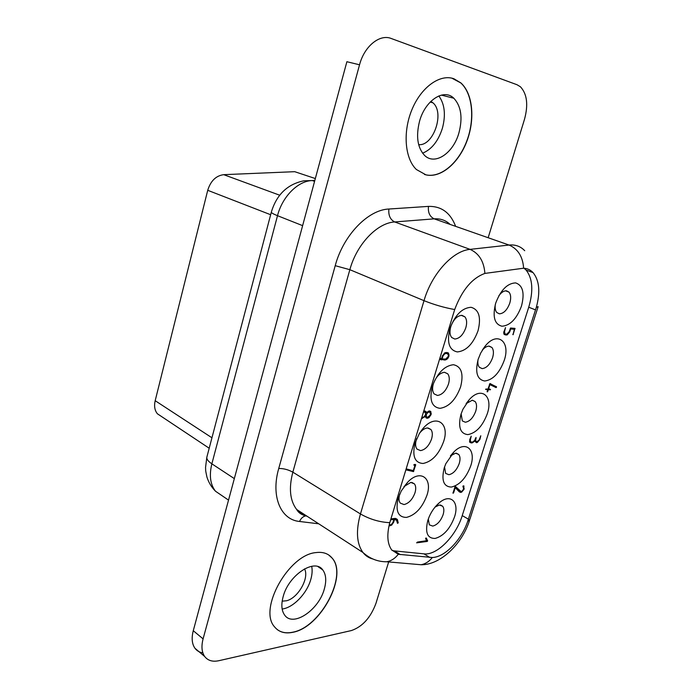 <?xml version="1.0" encoding="UTF-8"?>
<svg xmlns="http://www.w3.org/2000/svg" width="696" height="696" viewBox="0 0 696 696"><rect width="100%" height="100%" fill="white"/><g stroke="black" fill="none" stroke-linecap="round" stroke-linejoin="round"><path stroke-width="1.04" d="M388.664 561.933L375.962 603.336C370.655 617.648 362.468 626.722 351.402 630.559L218.805 660.713C212.611 662.027 207.913 660.635 204.711 656.528C201.718 652.213 201.179 646.332 203.093 638.885L359.545 64.798C364.286 46.31 379.72 33.747 391.239 38.498L517.024 84.738L520.434 86.782C527.055 93.908 528.421 104.731 524.514 119.251L488.157 237.736M359.545 64.798L346.878 61.718L193.27 630.715L203.093 638.885M202.858 652.857C199.526 652.37 196.89 650.838 194.967 648.272C191.948 643.957 191.383 638.101 193.27 630.715M304.509 568.876C309.59 577.75 298.175 598.047 286.535 600.77L282.167 601.161M311.686 566.283C312.495 570.181 312.182 574.591 310.773 579.524C306.901 593.549 293.251 607.765 282.158 609.017M283.185 596.507C288.709 574.983 314.67 558.018 322.709 569.867C326.085 574.4 326.615 580.786 324.31 589.025C318.872 609.913 293.216 627.427 284.734 615.203C281.523 610.81 281.01 604.572 283.185 596.507M277.286 629.602C281.419 632.638 286.535 633.508 292.633 632.22C320.56 627.453 348.139 575.235 331.975 557.957L328.721 554.982M315.975 552.589C288.77 554.573 258.146 609.122 274.502 626.8C278.818 632.09 284.899 633.925 292.764 632.316C320.682 627.54 348.261 575.322 332.096 558.044C328.286 553.503 322.909 551.684 315.975 552.589M453.923 78.761C439.95 73.68 421.08 87.218 411.884 109.768C402.584 132.249 404.924 158.731 416.408 169.528L425.943 174.853C440.611 178.333 458.394 163.464 466.746 141.558C475.203 119.712 472.984 93.76 460.926 82.954L453.923 78.761M484.894 273.415C472.018 278.148 461.961 290.189 454.697 309.537L389.777 522.661C386.698 534.676 387.315 543.741 391.639 549.866L398.277 554.277L432.303 557.513C444.97 557.174 461.335 540.096 467.634 521.539L536.329 307.31C540.461 291.998 539.365 280.436 533.049 272.606C530.517 269.9 527.377 268.439 523.627 268.212L484.894 273.415C483.972 261.4 479.031 253.379 470.061 249.368L509.046 245.044C517.946 248.89 522.809 256.615 523.627 268.212M478.143 359.327C474.933 372.386 477.125 379.607 484.72 381.008C492.968 379.903 499.467 373.056 504.2 360.476C511.012 341.171 496.805 330.435 484.625 346.834L480.692 353.072L478.143 359.327M495.665 303.221C492.359 316.628 494.465 324.293 501.981 326.224C510.168 325.58 516.676 318.855 521.487 306.04C524.819 293.077 522.87 285.36 515.623 282.898C507.367 283.246 500.711 290.023 495.665 303.221M461.004 414.198C457.89 426.918 460.169 433.721 467.834 434.617C476.142 433.069 482.624 426.109 487.278 413.755C493.421 396.241 481.423 385.923 469.417 399.478L462.927 409.257L461.004 414.198M432.294 386.428C429.136 399.852 431.711 407.151 439.994 408.334C448.929 406.942 455.81 399.765 460.63 386.802C463.823 373.822 461.422 366.453 453.418 364.713C444.396 365.8 437.358 373.047 432.294 386.428M444.239 467.877C441.22 480.275 443.57 486.669 451.304 487.078C459.665 485.103 466.129 478.048 470.713 465.902C476.325 449.79 465.911 440.081 454.244 451.556L445.814 463.719L444.239 467.877M427.831 520.399C424.899 532.483 427.327 538.495 435.122 538.443C443.535 536.059 449.99 528.899 454.497 516.963C459.665 502.033 450.512 492.959 439.263 502.808C435.061 506.401 431.694 511.064 429.171 516.797L427.831 520.399M415.077 442.917C412.015 455.984 414.668 462.84 423.02 463.484C432.007 461.631 438.871 454.331 443.613 441.603C450.295 422.376 434.861 412.998 422.089 429.65L419.41 433.443L415.077 442.917M449.912 328.625C446.658 342.415 449.137 350.184 457.35 351.924C466.233 351.028 473.123 343.972 478.03 330.765C481.327 317.437 479.013 309.616 471.088 307.293C462.118 307.876 455.062 314.983 449.912 328.625M398.243 498.145C395.285 510.855 398.008 517.285 406.429 517.415C415.46 515.11 422.307 507.706 426.961 495.204C432.816 478.204 420.506 468.878 407.978 481.876L401.261 490.958L398.243 498.145M524.062 268.247L526.098 270.074C532.666 278.478 533.545 290.858 528.734 307.24L462.231 515.614C456.019 536.129 436.897 555.599 423.995 553.859L394.388 550.893L400.287 554.616M392.126 550.475L394.388 550.893M439.915 358.014L441.481 358.901L442.43 355.769L445.022 352.741L446.362 352.489L448.555 353.098L448.929 356.387L447.624 358.701L445.118 360.067L439.55 359.206M423.768 411.023L426.039 411.588L426.561 412.85L429.528 410.936L430.824 411.536L431.102 414.59L428.919 417.687L427.266 418.287L426.117 417.905L425.439 416.539L421.515 418.409M406.142 468.869L413.337 470.583L414.938 465.328L413.781 465.032L414.59 464.45L415.738 464.745L413.459 471.583L405.846 469.852M487.644 391.796L487.087 391.77L487.696 389.864L485.573 389.403L487.983 388.951L489.975 383.487L496.544 387.072L496.091 387.611L489.914 384.618L488.54 388.96L490.532 389.455L488.253 389.864L487.644 391.796L487.157 391.57M472.132 442.917L469.965 442.482L469.722 439.628L471.227 436.175L470.322 439.924L470.54 441.69L471.636 442.064L472.715 442.012L474.672 440.394L476.055 437.453L475.594 440.611L476.803 441.821L479.074 440.046L480.797 435.774L479.883 439.489L477.404 442.43L476.473 442.7L474.855 441.134L472.132 442.917L469.609 441.725M390.908 518.903L394.797 518.424L397.373 519.46L398.216 522.844L397.477 523.322L396.633 520.364L394.536 519.338L393.64 522.261L391.657 525.115L388.968 525.95M509.681 331.992L507.184 334.924L504.287 334.55L503.704 332.505L505.513 327.607L504.548 331.583L504.8 333.697L505.766 334.097L506.836 334.158L509.246 331.592L510.551 328.016L514.962 328.382L513.03 334.75L514.353 329.278L510.638 328.973L509.681 331.992L509.176 331.775M425.578 538.443L426.291 538.034L427.657 540.862L427.257 541.427L416.643 542.845L417.435 542.08L426.535 540.714L425.578 538.443M459.334 491.863L455.245 487.678L453.592 492.907L452.974 493.212L454.967 486.8L455.375 486.365L461.048 491.559L462.196 491.037L463.64 488.905L462.892 486.156L463.771 485.895L464.041 489.262L461.726 492.072L460.726 492.429L459.334 491.863M478.056 359.606C477.534 363.016 477.969 365.583 479.37 367.288L482.163 368.619C486.574 368.088 490.045 364.46 492.577 357.727C493.899 353.176 493.664 349.749 491.872 347.435L489.21 346.13C486.904 346.086 484.581 347.478 482.232 350.314M300.95 173.765L294.73 171.686L223.72 174.67C215.995 175.688 210.662 180.899 207.721 190.304L155.182 400.705C153.955 406.099 154.695 410.457 157.409 413.789L209.2 448.233M161.629 416.591L157.409 413.789M461.126 413.833L462.318 420.906L465.337 422.237C469.783 421.471 473.245 417.783 475.733 411.162C476.978 406.916 476.777 403.715 475.133 401.548L472.245 400.235L466.103 403.645M416.747 438.454L416.339 439.655C415.173 443.778 415.399 446.928 417.008 449.103L420.549 450.617C425.36 449.686 429.023 445.814 431.564 439.002C432.755 434.843 432.529 431.668 430.885 429.475L427.483 427.979C424.978 428.144 422.498 429.702 420.036 432.66L419.175 433.808M450.799 326.624C449.468 331.392 449.773 335.02 451.704 337.508L454.74 339.03C459.49 338.613 463.179 334.872 465.798 327.799C467.155 323.014 466.851 319.36 464.885 316.837L461.996 315.349C457.211 315.653 453.479 319.412 450.799 326.624M433.373 383.783C432.129 388.22 432.39 391.596 434.156 393.919L437.453 395.45C442.23 394.771 445.91 390.961 448.485 384.018C449.755 379.564 449.494 376.162 447.702 373.804L444.544 372.299C439.733 372.873 436.009 376.701 433.373 383.783M444.544 466.955L445.64 473.41L448.877 474.715C453.34 473.724 456.802 469.974 459.247 463.475C460.421 459.499 460.247 456.506 458.742 454.479L455.628 453.183L450.399 455.88L454.244 451.556M428.301 518.998L429.319 524.827L432.755 526.089C437.253 524.88 440.707 521.078 443.108 514.692C444.213 510.968 444.074 508.158 442.682 506.262L439.367 505L435.07 507.062M495.352 304.282C494.804 307.963 495.291 310.703 496.805 312.513L499.354 313.826C503.73 313.539 507.21 309.972 509.785 303.117C511.186 298.245 510.916 294.573 508.976 292.111L506.566 290.832C503.947 290.658 501.364 292.311 498.815 295.8M399.756 494.056L399.687 494.282C398.59 498.127 398.773 501.068 400.252 503.095L404.019 504.565C408.848 503.391 412.51 499.467 414.999 492.777C416.121 488.897 415.93 485.938 414.433 483.885L410.805 482.424L403.985 486.591M430.868 101.364L432.868 102.773C445.022 112.456 433.373 146.447 418.661 144.62M438.845 95.926C444.727 104.148 445.91 114.918 442.404 128.247C438.271 141.114 431.677 149.431 422.603 153.198M419.523 121.339C425.082 100.433 443.857 88.174 453.827 98.232C461.152 106.175 462.857 117.702 458.942 132.832C453.34 153.294 434.765 165.813 424.482 155.312C417.478 147.656 415.834 136.329 419.523 121.339M424.473 174.444L425.795 174.8C440.455 178.28 458.246 163.421 466.59 141.514C475.046 119.669 472.828 93.725 460.769 82.92L451.913 78.187M441.995 358.91L441.481 358.884M441.421 358.884L439.672 358.814M446.388 352.489L446.606 353.194M443.065 355.804L442.099 358.962L445.692 359.066L448.302 356.369L448.468 355.282L447.337 353.525L444.962 353.646L443.065 355.804L442.517 355.56M446.101 353.464L444.77 352.863M444.962 353.646L444.152 353.272M442.099 358.962L441.542 358.701M447.337 353.525L445.431 352.663M441.316 359.91L439.576 359.11M445.118 360.067L442.743 358.988M446.588 359.588L445.457 359.075M447.624 358.701L446.962 358.405M448.929 356.387L448.337 356.117M449.155 354.925L448.337 354.56M428.814 411.075L428.91 411.58M423.977 411.005L426.561 412.85M430.363 414.964L430.224 412.302L428.057 412.232L426.256 414.529L426.474 416.904L427.527 417.339L430.363 414.964M428.057 412.232L427.431 411.919M426.256 414.529L425.665 414.233M426.674 417.095L424.795 416.138M430.102 412.18L428.336 411.284M429.171 411.884L428.162 411.38M421.811 417.452L423.907 417L425.578 414.677L425.317 412.389L423.481 411.971M424.63 411.997L423.62 411.484M424.168 411.954L423.568 411.658M425.439 416.539L424.751 416.191M427.266 418.287L425.987 417.635M428.919 417.687L428.075 417.261M431.102 414.59L430.537 414.303M431.303 413.633L430.589 413.276M411.258 470.087L406.055 469.156M414.938 465.328L413.911 464.763M413.172 471.618L410.814 470.305M413.459 471.583L411.101 470.261M413.746 471.262L411.901 470.244M415.738 464.745L415.129 464.406M489.906 383.557L494.082 385.654L493.716 386.48M488.253 389.864L486.252 388.933M490.071 389.882L487.992 388.916M490.402 389.682L488.853 388.968M490.532 389.455L489.479 388.968M488.54 388.96L488.053 388.733M489.914 384.618L489.418 384.392M496.091 387.611L495.013 387.115M496.544 387.072L494.143 385.967M496.483 386.759L494.082 385.654M487.696 389.864L485.912 389.029M470.365 441.603L469.783 441.716M471.305 442.952L469.765 442.169M474.855 441.134L474.333 440.864M477.404 442.43L475.063 441.238M479.883 439.489L479.413 439.246M475.594 440.611L474.759 440.185M475.838 439.115L475.29 438.845M475.942 438.767L475.403 438.489M476.064 438.419L475.542 438.158M470.322 439.924L469.722 439.62M395.015 519.381L393.901 518.537M395.302 518.416L395.78 519.642M389.177 525.036L391.274 524.61L392.97 522.426L393.892 519.416L390.621 519.825M393.892 519.416L392.683 518.685M390.169 525.793L389.142 525.167M398.216 522.844L397.407 522.348M394.536 519.338L393.327 518.607M393.64 522.261L393.118 521.939M391.657 525.115L390.987 524.706M504.922 333.81L503.956 334.01M514.353 329.278L510.446 328.147M507.184 334.924L504.722 333.897M510.638 328.973L510.142 328.764M513.257 334.48L512.804 334.298M515.066 328.782L513.865 328.295M504.931 333.819L503.756 333.323M504.548 331.583L503.93 331.322M506.079 335.089L504.069 334.254M427.257 541.427L426.17 540.775M427.657 540.862L426.178 539.966M459.325 490.845L458.594 491.106M454.914 486.956L458.038 490.132L460.334 491.402M455.245 487.678L454.758 487.409M460.726 492.429L458.908 491.428M461.726 492.072L460.63 491.463M464.041 489.262L463.597 489.018M464.206 488.827L463.719 488.557M453.592 492.907L453.009 492.585M318.725 523.801L299.55 521.478C280.714 519.782 270.657 496.405 278.739 468.469L335.211 265.681C343.259 235.37 368.001 209.766 388.873 209.026L428.466 206.39C427.857 212.515 429.763 216.665 434.2 218.849C440.446 218.431 445.762 220.293 450.155 224.434M455.636 226.348C450.425 212.741 441.368 206.086 428.466 206.39M372.804 558.975C368.854 557.992 365.583 555.843 362.973 552.511C356.622 543.68 355.778 530.831 360.45 513.952L292.833 472.166C288.301 469.661 283.603 468.425 278.739 468.469M307.049 516.232C302.925 515.127 299.463 512.882 296.67 509.489C289.945 500.685 288.666 488.235 292.833 472.166L349.853 269.691L335.211 265.681M306.414 515.814L305.857 515.867C303.091 516.388 300.985 518.25 299.55 521.478M389.777 522.661C379.581 522.191 369.802 519.286 360.45 513.952L424.012 300.672L349.853 269.691C356.674 244.34 377.232 222.816 394.702 221.954L434.2 218.849L509.046 245.044C515.318 244.435 520.538 246.323 524.714 250.699M454.697 309.537C444.448 307.702 434.226 304.752 424.012 300.672C431.668 273.902 452.809 250.743 470.061 249.368L394.702 221.954C390.238 219.684 388.298 215.369 388.873 209.026M223.72 174.67L279.705 195.219M207.721 190.304L270.648 214.725M211.949 437.784L155.182 400.705M294.73 171.686L315.332 178.559M206.921 456.898L206.834 457.22C206.529 459.177 208.208 461.378 211.862 463.832L277.504 215.69C282.332 196.516 298.184 180.734 312.321 180.56L314.818 180.464M223.607 496.761L215.508 491.237C211.532 487.252 208.669 482.519 206.929 477.056C205.102 468.617 205.807 470.47 205.546 467.486L206.834 457.22L271.318 212.184C271.353 212.88 273.424 214.055 277.504 215.69L302.621 225.643M228.523 500.111L215.508 491.237C210.27 484.503 209.052 475.368 211.862 463.832L234.326 478.613M314.583 181.36L312.321 180.56L303.856 180.803C287.396 184.214 276.547 194.68 271.318 212.184M422.428 418.392L421.645 417.983M426.43 538.312L425.917 537.999M528.734 307.24L535.537 309.894M462.231 515.614L468.434 519.155M423.995 553.859L429.824 557.47M536.329 307.31L538.138 306.64M467.634 521.539L469.904 519.225L538.034 306.98M413.398 564.082L421.028 564.743C425.43 563.934 429.188 561.524 432.303 557.513M469.643 520.043C462.188 544.385 439.968 565.187 421.028 564.743L386.793 561.768C391.256 560.924 395.084 558.427 398.277 554.277M317.976 566.622L322.709 569.867M386.793 561.768C377.945 561.863 370.002 558.775 362.973 552.511L296.67 509.489C298.419 512.7 301.464 514.831 305.822 515.867M441.394 95.108L453.827 98.232M448.555 353.098L447.31 352.541M424.847 416.077L426.474 416.904M429.641 410.936L430.824 411.536M426.039 411.588L424.865 410.988M474.472 440.681L475.942 441.429M469.53 441.177L470.54 441.69M397.373 519.46L395.711 518.459M503.747 333.254L504.8 333.697M463.988 486.104L463.501 485.834M533.049 272.606L526.098 270.074M204.711 656.528L194.967 648.272M466.146 403.602L469.417 399.478M411.901 482.45L414.433 483.885M404.82 485.712L407.978 481.876M432.868 102.773L430.171 102.068M456.289 453.192L458.742 454.479M461.3 315.34L464.885 316.837M428.023 427.988L430.885 429.475M435.217 506.888L439.263 502.808M420.036 432.66L422.089 429.65M482.363 350.097L484.625 346.834M440.507 505.018L442.682 506.262M444.483 372.299L447.702 373.804M505.635 290.824L508.976 292.111M472.393 400.235L475.133 401.548M488.836 346.13L491.872 347.435"/></g></svg>
